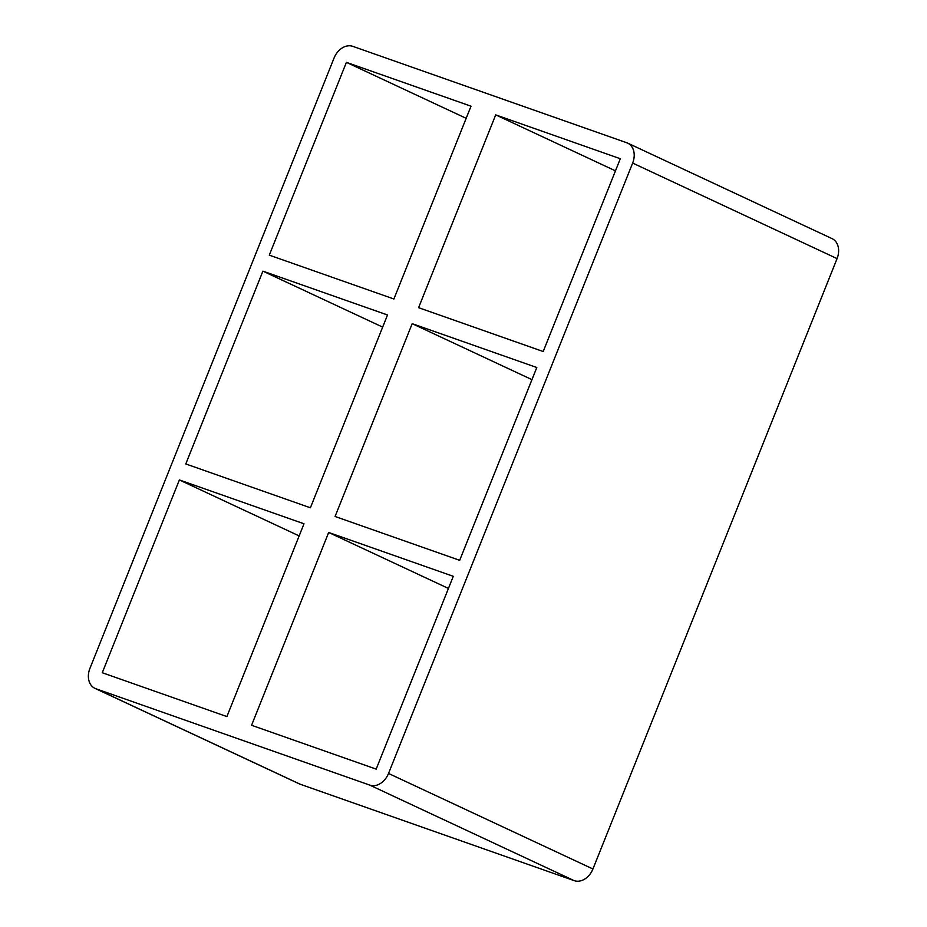 <?xml version="1.0" encoding="UTF-8"?>
<svg xmlns="http://www.w3.org/2000/svg" width="927" height="927" viewBox="0 0 927 927"><rect width="100%" height="100%" fill="white"/><g stroke="black" fill="none" stroke-linecap="round" stroke-linejoin="round"><path stroke-width="1.39" d="M531.947 379.653L412.191 323.674L536.803 367.521L459.688 560.325L335.076 516.478L412.191 323.674M262.897 271.147L387.509 314.995L310.394 507.787L185.782 463.94L262.897 271.147L382.654 327.115M495.702 114.878L620.314 158.726L543.199 351.53L418.587 307.671L495.702 114.878L615.47 170.858M346.408 62.352L471.02 106.199L393.905 298.992L269.293 255.145L346.408 62.352L466.177 118.32M94.96 688.367L299.386 783.906A17.254 13.048 -65 0 0 300.29 784.265L95.863 688.738A17.254 13.048 115 0 1 94.96 688.367A17.254 13.048 115 0 1 89.931 668.39L334.068 58.007A17.254 13.048 115 0 1 352.805 46.35L626.71 142.735A17.254 13.048 115 0 1 627.614 143.094A17.254 13.048 115 0 1 632.654 163.071L837.069 258.61A17.254 13.048 -65 0 0 832.04 238.633L627.614 143.094M837.069 258.61L592.932 868.993L388.517 773.454A17.254 13.048 115 0 1 369.78 785.111L574.195 880.65A17.254 13.048 -65 0 0 592.932 868.993M574.195 880.65L300.29 784.265M303.998 523.79L226.883 716.583L102.271 672.735L179.375 479.943L303.998 523.79M328.668 532.469L453.291 576.316L376.177 769.12L251.565 725.273L328.668 532.469L448.436 588.448M95.863 688.738L369.78 785.111M388.517 773.454L632.654 163.071M299.143 535.91L179.375 479.943"/></g></svg>
